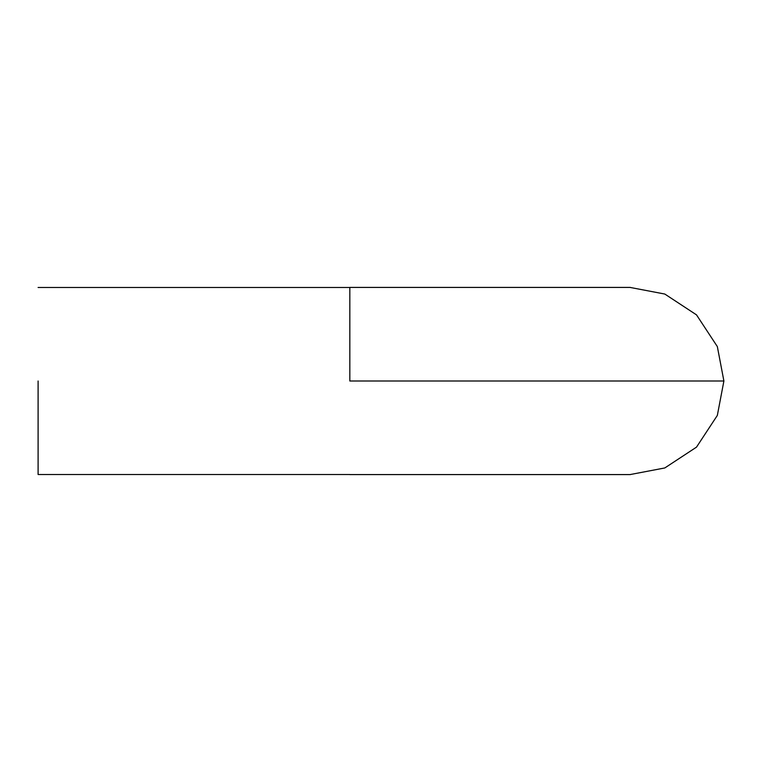<?xml version="1.0" encoding="UTF-8"?>
<svg xmlns="http://www.w3.org/2000/svg" width="762" height="762" viewBox="0 0 762 762"><rect width="100%" height="100%" fill="white"/><g stroke="black" fill="none" stroke-linecap="round" stroke-linejoin="round"><path stroke-width="1.14" d="M630.384 287.484L664.807 294.046L696.506 314.868L717.337 346.577L723.9 381L717.337 415.423L696.506 447.132L664.807 467.954L630.384 474.516L664.807 467.954L696.506 447.132L717.337 415.423L723.9 381L349.825 381L349.825 287.484L349.825 381M38.1 381L38.1 474.516L38.1 381M349.825 287.417L630.384 287.417M349.825 474.583L630.384 474.583M349.825 474.516L38.1 474.516M38.1 287.484L349.825 287.484"/></g></svg>
